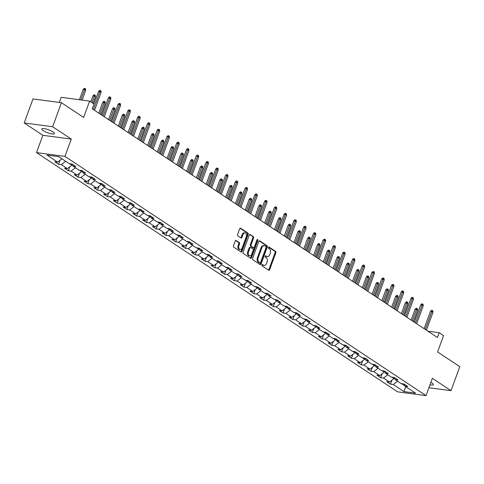 <?xml version="1.0" encoding="UTF-8"?>
<svg xmlns="http://www.w3.org/2000/svg" width="484" height="484" viewBox="0 0 484 484"><rect width="100%" height="100%" fill="white"/><g stroke="black" fill="none" stroke-linecap="round" stroke-linejoin="round"><path stroke-width="0.73" d="M261.965 264.984A0.72 0.49 97.6 0 0 262.153 265.928L268.68 270.253A1.035 0.696 97.6 0 0 268.892 270.332A1.035 0.696 97.6 0 0 269.642 269.721L275.856 252.739A1.035 0.696 97.6 0 0 275.584 251.39L269.062 247.064A0.72 0.49 97.6 0 0 268.578 248.383L269.419 248.945A3.303 2.232 97.6 0 1 270.284 253.265L269.763 254.681A3.303 2.232 97.6 0 1 267.362 256.653A3.303 2.232 97.6 0 1 266.69 256.393L265.849 255.836A0.72 0.49 97.6 0 0 265.365 257.155L266.212 257.718A3.303 2.232 97.6 0 1 267.071 262.038L266.551 263.453A3.303 2.232 97.6 0 1 264.149 265.426A3.303 2.232 97.6 0 1 263.484 265.171L262.637 264.609A0.72 0.49 97.6 0 0 261.965 264.984M43.197 130.619A6.734 1.549 -159.9 0 0 49.991 133.487A6.734 1.549 -159.9 0 0 54.438 133.584A6.734 1.549 -159.9 0 0 53.04 131.926A6.734 1.549 -159.9 0 0 46.246 129.059A6.734 1.549 -159.9 0 0 41.799 128.956A6.734 1.549 -159.9 0 0 43.197 130.619M429.98 384.822A6.734 1.549 -159.9 0 0 433.41 384.677A6.734 1.549 -159.9 0 0 432.006 383.019A6.734 1.549 -159.9 0 0 430.887 382.354M236.192 240.469A1.035 0.696 97.6 0 0 235.986 240.385A1.035 0.696 97.6 0 0 235.236 241.002L233.494 245.769A1.035 0.696 97.6 0 0 233.76 247.118L241.008 251.922A1.035 0.696 97.6 0 0 241.22 252.001A1.035 0.696 97.6 0 0 241.97 251.384L248.183 234.401A1.035 0.696 97.6 0 0 247.911 233.052L240.663 228.248A1.035 0.696 97.6 0 0 240.457 228.17A1.035 0.696 97.6 0 0 239.707 228.787L237.602 234.54A1.035 0.696 97.6 0 0 237.868 235.889L240.971 237.946A1.035 0.696 97.6 0 0 241.183 238.025A1.035 0.696 97.6 0 0 241.933 237.408L242.974 234.558A2.759 1.863 97.6 0 1 244.983 232.907A2.759 1.863 97.6 0 1 246.259 236.737L242.169 247.911A2.759 1.863 97.6 0 1 240.161 249.562A2.759 1.863 97.6 0 1 238.884 245.739L239.568 243.876A1.035 0.696 97.6 0 0 239.296 242.52L235.762 240.409M428.915 387.744L451.009 390.679L459.8 366.654L437.584 351.935L443.562 335.594L439.182 332.696L437.427 337.499L92.25 108.797L94.005 103.993L89.625 101.089L61.19 97.308L59.314 102.427M52.641 126.735L24.2 122.954L42.846 135.308L71.287 139.089L52.641 126.735L61.432 102.711L83.647 117.43L89.625 101.089M71.287 139.089L64.959 156.392L426.029 395.628L397.588 391.84L36.518 152.611L64.959 156.392M451.009 390.679L432.357 378.325L426.029 395.628M252.594 258.426A1.035 0.696 97.6 0 0 252.866 259.775L260.114 264.579A1.035 0.696 97.6 0 0 260.319 264.657A1.035 0.696 97.6 0 0 261.07 264.04L267.283 247.058A1.035 0.696 97.6 0 0 267.017 245.709L259.769 240.905A1.035 0.696 97.6 0 0 259.557 240.826A1.035 0.696 97.6 0 0 258.807 241.443L252.594 258.426M250.561 258.25L243.313 253.447A1.035 0.696 97.6 0 1 243.041 252.097L249.26 235.115A1.035 0.696 97.6 0 1 250.01 234.498A1.035 0.696 97.6 0 1 250.216 234.577L253.32 236.634A1.035 0.696 97.6 0 1 253.586 237.983L251.069 244.874A1.035 0.696 97.6 0 0 251.335 246.223L253.392 247.584A1.035 0.696 97.6 0 0 253.604 247.663A1.035 0.696 97.6 0 0 254.354 247.046L256.98 239.876A0.72 0.49 97.6 0 1 257.839 240.451L251.523 257.712A1.035 0.696 97.6 0 1 250.772 258.329A1.035 0.696 97.6 0 1 250.561 258.25M24.2 122.954L32.991 98.924L61.432 102.711M58.546 164.257L61.353 164.627L67.361 168.607L64.553 168.232L68.311 170.725L71.118 171.094L77.125 175.075L74.318 174.706L78.069 177.192L80.876 177.561L86.884 181.542L84.077 181.173L87.834 183.66L90.641 184.035L96.649 188.01L93.842 187.641L97.599 190.127L100.4 190.502L106.407 194.483L103.606 194.108L107.357 196.595L110.164 196.97L116.172 200.951L113.365 200.576L117.122 203.062L119.923 203.437L125.931 207.418L123.13 207.043L126.881 209.53L129.688 209.905L135.695 213.886L132.888 213.511L136.645 215.997L139.452 216.372L145.46 220.353L142.653 219.978L146.404 222.465L149.211 222.84L155.219 226.821L152.412 226.445L156.169 228.932L158.976 229.307L164.983 233.288L162.176 232.913L165.933 235.406L168.734 235.775L174.742 239.755L171.935 239.38L175.692 241.873L178.499 242.242L184.507 246.223L181.7 245.854L185.457 248.34L188.258 248.709L194.266 252.69L191.464 252.321L195.215 254.808L198.023 255.183L204.03 259.158L201.223 258.789L204.98 261.275L207.781 261.65L213.789 265.625L210.988 265.256L214.739 267.743L217.546 268.118L223.554 272.099L220.746 271.724L224.503 274.21L227.311 274.585L233.318 278.566L230.511 278.191L234.262 280.678L237.069 281.053L243.077 285.034L240.27 284.659L244.027 287.145L246.834 287.52L252.842 291.501L250.034 291.126L253.791 293.613L256.593 293.988L262.6 297.969L259.799 297.593L263.55 300.08L266.357 300.455L272.365 304.436L269.558 304.061L273.315 306.553L276.116 306.923L282.124 310.903L279.322 310.528L283.073 313.021L285.881 313.39L291.888 317.371L289.081 317.002L292.838 319.488L295.645 319.857L301.653 323.838L298.846 323.469L302.597 325.956L305.404 326.325L311.412 330.306L308.604 329.937L312.361 332.423L315.169 332.798L321.176 336.773L318.369 336.404L322.126 338.891L324.927 339.266L330.935 343.247L328.134 342.872L331.885 345.358L334.692 345.733L340.7 349.714L337.892 349.339L341.65 351.826L344.451 352.201L350.458 356.182L347.657 355.807L351.408 358.293L354.215 358.668L360.223 362.649L357.416 362.274L361.173 364.761L363.98 365.136L369.988 369.117L367.181 368.741L370.932 371.228L373.739 371.603L379.746 375.584L376.939 375.209L380.696 377.701L383.503 378.071L389.511 382.051L386.704 381.676L390.461 384.169L393.262 384.538L403.904 391.586L415.587 393.141L404.945 386.093L407.752 386.468L403.995 383.981L401.194 383.606L395.186 379.625L397.993 380L394.236 377.514L391.429 377.139L385.421 373.158L388.228 373.533L384.471 371.04L381.67 370.671L375.663 366.69L378.464 367.066L374.713 364.573L371.906 364.204L365.898 360.223L368.705 360.592L364.948 358.106L362.141 357.736L356.139 353.756L358.94 354.125L355.189 351.638L352.382 351.269L346.375 347.288L349.182 347.657L345.425 345.171L342.618 344.796L336.61 340.821L339.417 341.19L335.666 338.703L332.859 338.328L326.851 334.347L329.658 334.722L325.901 332.236L323.094 331.861L317.087 327.88L319.894 328.255L316.137 325.768L313.336 325.393L307.328 321.412L310.129 321.787L306.378 319.301L303.571 318.926L297.563 314.945L300.37 315.32L296.613 312.833L293.812 312.458L287.805 308.477L290.606 308.852L286.855 306.366L284.048 305.991L278.04 302.01L280.847 302.385L277.09 299.892L274.283 299.523L268.275 295.543L271.082 295.918L267.331 293.425L264.524 293.056L258.517 289.075L261.324 289.444L257.567 286.958L254.759 286.589L248.752 282.608L251.559 282.977L247.802 280.49L245.001 280.121L238.993 276.14L241.794 276.509L238.043 274.023L235.236 273.648L229.228 269.673L232.036 270.042L228.279 267.555L225.477 267.18L219.47 263.199L222.271 263.574L218.52 261.088L215.713 260.713L209.705 256.732L212.512 257.107L208.755 254.62L205.948 254.245L199.94 250.264L202.748 250.639L198.997 248.153L196.189 247.778L190.182 243.797L192.989 244.172L189.232 241.685L186.425 241.31L180.417 237.329L183.224 237.704L179.467 235.218L176.666 234.843L170.658 230.862L173.46 231.237L169.709 228.751L166.901 228.375L160.894 224.394L163.701 224.77L159.944 222.277L157.143 221.908L151.135 217.927L153.936 218.302L150.185 215.81L147.378 215.441L141.37 211.46L144.178 211.829L140.421 209.342L137.613 208.973L131.612 204.992L134.413 205.361L130.662 202.875L127.855 202.5L121.847 198.525L124.654 198.894L120.897 196.407L118.09 196.032L112.082 192.051L114.889 192.426L111.132 189.94L108.331 189.565L102.324 185.584L105.131 185.959L101.374 183.472L98.567 183.097L92.559 179.116L95.366 179.491L91.609 177.005L88.808 176.63L82.8 172.649L85.601 173.024L81.85 170.537L79.043 170.162L73.036 166.181L75.843 166.556L72.086 164.07L69.285 163.695L58.643 156.647L46.96 155.092L57.596 162.14L54.795 161.765L58.546 164.257L59.992 160.307M69.696 163.749L71.844 165.171L72.213 164.155M65.685 161.311L61.353 164.627M71.844 165.171L67.361 168.607M73.036 166.181L72.249 164.173M79.455 170.217L81.602 171.638L81.977 170.622M75.444 167.779L71.118 171.094M81.602 171.638L77.125 175.075M82.8 172.649L82.014 170.64M89.219 176.684L91.367 178.106L91.742 177.09M85.208 174.246L80.876 177.561M91.367 178.106L86.884 181.542M92.559 179.116L91.772 177.114M98.978 183.152L101.126 184.579L101.501 183.557M94.967 180.713L90.641 184.035M101.126 184.579L96.649 188.01M102.324 185.584L101.537 183.581M108.743 189.619L110.89 191.047L111.266 190.024M104.732 187.181L100.4 190.502M110.89 191.047L106.407 194.483M112.082 192.051L111.296 190.049M118.501 196.087L120.655 197.514L121.024 196.492M114.49 193.648L110.164 196.97M120.655 197.514L116.172 200.951M121.847 198.525L121.06 196.516M128.266 202.56L130.414 203.982L130.789 202.959M124.255 200.116L119.923 203.437M130.414 203.982L125.931 207.418M131.612 204.992L130.819 202.984M138.025 209.028L140.178 210.449L140.548 209.427M134.02 206.583L129.688 209.905M140.178 210.449L135.695 213.886M141.37 211.46L140.584 209.451M147.789 215.495L149.937 216.917L150.312 215.894M143.778 213.051L139.452 216.372M149.937 216.917L145.46 220.353M151.135 217.927L150.349 215.918M157.554 221.962L159.702 223.384L160.077 222.362M153.543 219.524L149.211 222.84M159.702 223.384L155.219 226.821M160.894 224.394L160.107 222.386M167.313 228.43L169.46 229.852L169.836 228.835M163.302 225.992L158.976 229.307M169.46 229.852L164.983 233.288M170.658 230.862L169.872 228.853M177.077 234.897L179.225 236.319L179.6 235.303M173.066 232.459L168.734 235.775M179.225 236.319L174.742 239.755M180.417 237.329L179.631 235.321M186.836 241.365L188.984 242.786L189.359 241.77M182.825 238.927L178.499 242.242M188.984 242.786L184.507 246.223M190.182 243.797L189.395 241.788M196.601 247.832L198.749 249.254L199.124 248.238M192.59 245.394L188.258 248.709M198.749 249.254L194.266 252.69M199.94 250.264L199.154 248.262M206.359 254.3L208.513 255.727L208.882 254.705M202.348 251.862L198.023 255.183M208.513 255.727L204.03 259.158M209.705 256.732L208.919 254.729M216.124 260.767L218.272 262.195L218.647 261.172M212.113 258.329L207.781 261.65M218.272 262.195L213.789 265.625M219.47 263.199L218.683 261.197M225.889 267.235L228.037 268.662L228.406 267.64M221.878 264.796L217.546 268.118M228.037 268.662L223.554 272.099M229.228 269.673L228.442 267.664M235.647 273.702L237.795 275.13L238.17 274.107M231.636 271.264L227.311 274.585M237.795 275.13L233.318 278.566M238.993 276.14L238.207 274.132M245.412 280.175L247.56 281.597L247.935 280.575M241.401 277.731L237.069 281.053M247.56 281.597L243.077 285.034M248.752 282.608L247.965 280.599M255.171 286.643L257.319 288.065L257.694 287.042M251.16 284.199L246.834 287.52M257.319 288.065L252.842 291.501M258.517 289.075L257.73 287.066M264.936 293.11L267.083 294.532L267.458 293.51M260.924 290.672L256.593 293.988M267.083 294.532L262.6 297.969M268.275 295.543L267.489 293.534M274.694 299.578L276.848 301L277.217 299.983M270.683 297.14L266.357 300.455M276.848 301L272.365 304.436M278.04 302.01L277.253 300.001M284.459 306.045L286.607 307.467L286.982 306.451M280.448 303.607L276.116 306.923M286.607 307.467L282.124 310.903M287.805 308.477L287.012 306.469M294.224 312.513L296.371 313.934L296.74 312.918M290.212 310.075L285.881 313.39M296.371 313.934L291.888 317.371M297.563 314.945L296.777 312.936M303.982 318.98L306.13 320.402L306.505 319.386M299.971 316.542L295.645 319.857M306.13 320.402L301.653 323.838M307.328 321.412L306.541 319.41M313.747 325.448L315.895 326.875L316.27 325.853M309.736 323.01L305.404 326.325M315.895 326.875L311.412 330.306M317.087 327.88L316.3 325.877M323.506 331.915L325.653 333.343L326.028 332.32M319.494 329.477L315.169 332.798M325.653 333.343L321.176 336.773M326.851 334.347L326.065 332.345M333.27 338.383L335.418 339.81L335.793 338.788M329.259 335.944L324.927 339.266M335.418 339.81L330.935 343.247M336.61 340.821L335.823 338.812M343.029 344.85L345.183 346.278L345.552 345.255M339.018 342.412L334.692 345.733M345.183 346.278L340.7 349.714M346.375 347.288L345.588 345.28M352.794 351.324L354.941 352.745L355.316 351.723M348.782 348.879L344.451 352.201M354.941 352.745L350.458 356.182M356.139 353.756L355.347 351.747M362.552 357.791L364.706 359.213L365.075 358.19M358.547 355.347L354.215 358.668M364.706 359.213L360.223 362.649M365.898 360.223L365.111 358.214M372.317 364.258L374.465 365.68L374.84 364.658M368.306 361.814L363.98 365.136M374.465 365.68L369.988 369.117M375.663 366.69L374.876 364.682M382.082 370.726L384.229 372.148L384.605 371.131M378.071 368.288L373.739 371.603M384.229 372.148L379.746 375.584M385.421 373.158L384.635 371.149M391.84 377.193L393.988 378.615L394.363 377.599M387.829 374.755L383.503 378.071M393.988 378.615L389.511 382.051M395.186 379.625L394.399 377.617M401.605 383.661L404.83 385.802M397.594 381.223L393.262 384.538M405.81 386.668L403.904 391.586M404.945 386.093L404.158 384.084M42.846 135.308L36.518 152.611M439.182 332.696L427.91 331.195M61.928 158.825L57.596 162.14M391.901 380.218L390.461 384.169M382.142 373.751L380.696 377.701M372.377 367.277L370.932 371.228M362.619 360.81L361.173 364.761M352.854 354.342L351.408 358.293M343.096 347.875L341.65 351.826M333.331 341.408L331.885 345.358M323.572 334.94L322.126 338.891M313.807 328.473L312.361 332.423M304.043 322.005L302.597 325.956M294.284 315.538L292.838 319.488M284.519 309.07L283.073 313.021M274.761 302.603L273.315 306.553M264.996 296.129L263.55 300.08M255.237 289.662L253.791 293.613M245.473 283.194L244.027 287.145M235.708 276.727L234.262 280.678M225.949 270.26L224.503 274.21M216.185 263.792L214.739 267.743M206.426 257.325L204.98 261.275M196.661 250.857L195.215 254.808M186.903 244.39L185.457 248.34M177.138 237.922L175.692 241.873M167.373 231.455L165.933 235.406M157.615 224.987L156.169 228.932M147.85 218.514L146.404 222.465M138.091 212.046L136.645 215.997M128.327 205.579L126.881 209.53M118.568 199.112L117.122 203.062M108.803 192.644L107.357 196.595M99.045 186.177L97.599 190.127M89.28 179.709L87.834 183.66M79.515 173.242L78.069 177.192M69.757 166.774L68.311 170.725M262.147 264.694L262.715 265.069A3.303 2.232 97.6 0 0 263.381 265.323L264.149 265.426M267.362 256.653L266.593 256.55A3.303 2.232 97.6 0 1 265.922 256.296L265.359 255.915M268.499 270.132A1.035 0.696 97.6 0 0 268.874 269.618L275.087 252.636A1.035 0.696 97.6 0 0 274.815 251.287L268.566 247.142M259.926 264.458A1.035 0.696 97.6 0 0 260.301 263.937L266.515 246.955A1.035 0.696 97.6 0 0 266.248 245.606L259.182 240.929M259.92 262.806A0.72 0.49 97.6 0 0 260.592 262.431L266.049 247.53A0.72 0.49 97.6 0 0 265.855 246.58L264.966 245.993A3.303 2.232 97.6 0 0 264.3 245.739A3.303 2.232 97.6 0 0 261.898 247.711L258.166 257.899A3.303 2.232 97.6 0 0 259.031 262.219L259.92 262.806L259.152 262.709A0.72 0.49 97.6 0 0 259.454 262.745M264.3 245.739L263.532 245.636A3.303 2.232 97.6 0 0 261.13 247.608L261.898 247.711M259.152 262.709L258.262 262.116A3.303 2.232 97.6 0 1 257.397 257.797L261.13 247.608M249.629 234.601L253.32 236.634M253.059 247.542A1.035 0.696 97.6 0 1 252.836 247.56A1.035 0.696 97.6 0 1 252.624 247.481L250.567 246.12A1.035 0.696 97.6 0 1 250.301 244.771L252.817 237.88A1.035 0.696 97.6 0 0 252.551 236.531M250.379 258.129A1.035 0.696 97.6 0 0 250.754 257.609L257.071 240.348A0.72 0.49 97.6 0 0 257.083 239.677M248.455 252.019A2.759 1.863 97.6 0 0 249.732 255.842A2.759 1.863 97.6 0 0 251.74 254.197L253.18 250.258A1.035 0.696 97.6 0 0 252.914 248.903L250.851 247.542A1.035 0.696 97.6 0 0 250.645 247.463A1.035 0.696 97.6 0 0 249.895 248.08L248.455 252.019L247.687 251.916A2.759 1.863 97.6 0 0 248.964 255.74L249.732 255.842M250.083 247.439A1.035 0.696 97.6 0 0 249.877 247.36A1.035 0.696 97.6 0 0 249.127 247.977L249.895 248.08M247.687 251.916L249.127 247.977M240.161 249.562L239.392 249.46A2.759 1.863 97.6 0 1 238.116 245.636L238.8 243.773A1.035 0.696 97.6 0 0 238.527 242.417L235.611 240.487M244.983 232.907L244.214 232.804A2.759 1.863 97.6 0 0 242.206 234.456L242.974 234.558M240.79 237.826A1.035 0.696 97.6 0 0 241.165 237.311L242.206 234.456M240.826 251.801A1.035 0.696 97.6 0 0 241.201 251.281L247.415 234.298A1.035 0.696 97.6 0 0 247.142 232.949L240.082 228.273M415.097 309.33L416.107 308.29L416.875 308.387L417.504 308.804L417.607 310.262L416.476 309.512L415.097 309.33L411.158 320.093M416.875 308.387L412.326 320.868M417.607 310.262L413.451 321.612M425.297 329.465L431.849 311.557L430.47 311.375L431.48 310.329L432.248 310.432L431.849 311.557L432.974 312.307L426.422 330.209M430.47 311.375L424.129 328.69M432.248 310.432L432.877 310.849L432.974 312.307M405.332 302.863L406.348 301.816L407.117 301.919L407.74 302.337L407.843 303.795L406.717 303.044L405.332 302.863L401.393 313.626M407.117 301.919L402.561 314.4M407.843 303.795L403.686 315.144M395.573 296.396L396.584 295.349L397.352 295.452L397.981 295.869L398.078 297.321L396.953 296.577L395.573 296.396L391.629 307.159M397.352 295.452L392.796 307.933M398.078 297.321L393.928 308.677M415.538 322.997L422.09 305.089L420.705 304.908L421.721 303.861L422.49 303.964L422.09 305.089L423.216 305.84L416.663 323.742M420.705 304.908L414.371 322.223M422.49 303.964L423.113 304.382L423.216 305.84M405.774 316.53L412.326 298.622L410.94 298.44L411.957 297.394L412.725 297.497L412.326 298.622L413.451 299.366L406.899 317.274M410.94 298.44L404.606 315.756M412.725 297.497L413.354 297.914L413.451 299.366M385.809 289.928L386.825 288.881L387.593 288.984L388.216 289.402L388.319 290.854L387.194 290.11L385.809 289.928L381.87 300.691M387.593 288.984L383.038 301.465M388.319 290.854L384.163 302.21M376.044 283.455L377.06 282.414L377.829 282.517L378.458 282.934L378.555 284.386L377.429 283.642L376.044 283.455L372.105 294.224M377.829 282.517L373.273 294.992M378.555 284.386L374.404 295.742M366.285 276.987L367.302 275.947L368.07 276.049L368.693 276.461L368.796 277.919L367.671 277.175L366.285 276.987L362.347 287.75M368.07 276.049L363.514 288.524M368.796 277.919L364.64 289.275M396.015 310.056L402.567 292.154L401.182 291.973L402.198 290.926L402.966 291.029L402.567 292.154L403.692 292.899L397.14 310.807M401.182 291.973L394.847 309.288M402.966 291.029L403.589 291.447L403.692 292.899M386.25 303.589L392.802 285.687L391.417 285.499L392.433 284.459L393.202 284.562L392.802 285.687L393.928 286.431L387.375 304.339M391.417 285.499L385.082 302.821M393.202 284.562L393.831 284.979L393.928 286.431M376.485 297.122L383.038 279.22L381.658 279.032L382.675 277.991L383.443 278.094L383.038 279.22L384.169 279.964L377.617 297.872M381.658 279.032L375.318 296.347M383.443 278.094L384.066 278.506L384.169 279.964M366.727 290.654L373.279 272.752L371.894 272.565L372.91 271.524L373.678 271.627L373.279 272.752L374.404 273.496L367.852 291.404M371.894 272.565L365.559 289.88M373.678 271.627L374.301 272.038L374.404 273.496M356.962 284.187L363.514 266.285L362.135 266.097L363.145 265.057L363.914 265.159L363.514 266.285L364.64 267.029L358.087 284.931M362.135 266.097L355.794 283.412M363.914 265.159L364.543 265.571L364.64 267.029M347.203 277.719L353.756 259.817L352.37 259.63L353.387 258.589L354.155 258.692L353.756 259.817L354.881 260.561L348.329 278.463M352.37 259.63L346.036 276.945M354.155 258.692L354.778 259.103L354.881 260.561M337.439 271.252L343.991 253.344L342.605 253.162L343.622 252.122L344.39 252.224L343.991 253.344L345.116 254.094L338.564 271.996M342.605 253.162L336.271 270.477M344.39 252.224L345.019 252.636L345.116 254.094M327.68 264.784L334.232 246.876L332.847 246.695L333.863 245.654L334.632 245.751L334.232 246.876L335.358 247.626L328.805 265.528M332.847 246.695L326.512 264.01M334.632 245.751L335.255 246.168L335.358 247.626M317.915 258.317L324.468 240.409L323.082 240.227L324.099 239.181L324.867 239.284L324.468 240.409L325.593 241.159L319.041 259.061M323.082 240.227L316.748 257.542M324.867 239.284L325.496 239.701L325.593 241.159M308.151 251.849L314.703 233.941L313.323 233.76L314.34 232.713L315.108 232.816L314.703 233.941L315.834 234.692L309.282 252.594M313.323 233.76L306.983 251.075M315.108 232.816L315.731 233.234L315.834 234.692M298.392 245.382L304.944 227.474L303.559 227.292L304.575 226.246L305.344 226.349L304.944 227.474L306.07 228.218L299.517 246.126M303.559 227.292L297.224 244.608M305.344 226.349L305.967 226.766L306.07 228.218M288.627 238.908L295.179 221.006L293.8 220.825L294.81 219.778L295.579 219.881L295.179 221.006L296.311 221.751L289.759 239.659M293.8 220.825L287.46 238.14M295.579 219.881L296.208 220.299L296.311 221.751M278.869 232.441L285.421 214.539L284.035 214.351L285.052 213.311L285.82 213.414L285.421 214.539L286.546 215.283L279.994 233.191M284.035 214.351L277.701 231.673M285.82 213.414L286.443 213.831L286.546 215.283M269.104 225.974L275.656 208.072L274.277 207.884L275.287 206.843L276.055 206.946L275.656 208.072L276.781 208.816L270.229 226.724M274.277 207.884L267.936 225.199M276.055 206.946L276.685 207.358L276.781 208.816M259.345 219.506L265.897 201.604L264.512 201.417L265.528 200.376L266.297 200.479L265.897 201.604L267.023 202.348L260.471 220.256M264.512 201.417L258.178 218.732M266.297 200.479L266.92 200.89L267.023 202.348M249.581 213.039L256.133 195.137L254.747 194.949L255.764 193.909L256.532 194.011L256.133 195.137L257.258 195.881L250.706 213.783M254.747 194.949L248.413 212.264M256.532 194.011L257.161 194.423L257.258 195.881M239.816 206.571L246.374 188.669L244.989 188.482L246.005 187.441L246.773 187.544L246.374 188.669L247.499 189.413L240.947 207.315M244.989 188.482L238.648 205.797M246.773 187.544L247.397 187.955L247.499 189.413M230.057 200.104L236.609 182.196L235.224 182.014L236.24 180.974L237.009 181.077L236.609 182.196L237.735 182.946L231.183 200.848M235.224 182.014L228.89 199.329M237.009 181.077L237.638 181.488L237.735 182.946M220.293 193.636L226.845 175.728L225.465 175.547L226.476 174.506L227.25 174.603L226.845 175.728L227.976 176.478L221.424 194.38M225.465 175.547L219.125 192.862M227.25 174.603L227.873 175.02L227.976 176.478M356.52 270.52L357.537 269.479L358.305 269.582L358.934 269.993L359.031 271.451L357.906 270.707L356.52 270.52L352.582 281.283M358.305 269.582L353.75 282.057M359.031 271.451L354.875 282.807M346.762 264.052L347.772 263.012L348.547 263.114L349.17 263.526L349.273 264.984L348.141 264.24L346.762 264.052L342.823 274.815M348.547 263.114L343.991 275.59M349.273 264.984L345.116 276.34M336.997 257.585L338.014 256.544L338.782 256.647L339.405 257.058L339.508 258.517L338.383 257.772L336.997 257.585L333.059 268.348M338.782 256.647L334.226 269.122M339.508 258.517L335.351 269.866M327.238 251.117L328.249 250.077L329.017 250.18L329.646 250.591L329.743 252.049L328.618 251.299L327.238 251.117L323.3 261.88M329.017 250.18L324.468 262.655M329.743 252.049L325.593 263.399M317.474 244.65L318.49 243.609L319.259 243.712L319.882 244.124L319.984 245.582L318.859 244.831L317.474 244.65L313.535 255.413M319.259 243.712L314.703 256.187M319.984 245.582L315.828 256.931M307.709 238.182L308.725 237.142L309.494 237.239L310.123 237.656L310.22 239.114L309.094 238.364L307.709 238.182L303.771 248.945M309.494 237.239L304.938 249.72M310.22 239.114L306.07 250.464M297.95 231.715L298.967 230.668L299.735 230.771L300.358 231.189L300.461 232.647L299.336 231.897L297.95 231.715L294.012 242.478M299.735 230.771L295.179 243.252M300.461 232.647L296.305 243.996M288.186 225.248L289.202 224.201L289.97 224.304L290.6 224.721L290.696 226.173L289.571 225.429L288.186 225.248L284.247 236.011M289.97 224.304L285.415 236.785M290.696 226.173L286.54 237.529M278.427 218.78L279.437 217.733L280.212 217.836L280.835 218.254L280.938 219.706L279.806 218.962L278.427 218.78L274.488 229.543M280.212 217.836L275.656 230.317M280.938 219.706L276.781 231.062M268.662 212.313L269.679 211.266L270.447 211.369L271.07 211.786L271.173 213.238L270.048 212.494L268.662 212.313L264.724 223.076M270.447 211.369L265.891 223.844M271.173 213.238L267.017 224.594M258.904 205.839L259.914 204.799L260.682 204.901L261.312 205.313L261.408 206.771L260.283 206.027L258.904 205.839L254.965 216.602M260.682 204.901L256.133 217.376M261.408 206.771L257.258 218.127M249.139 199.372L250.155 198.331L250.924 198.434L251.547 198.845L251.65 200.303L250.524 199.559L249.139 199.372L245.2 210.135M250.924 198.434L246.368 210.909M251.65 200.303L247.493 211.659M239.374 192.904L240.391 191.864L241.159 191.966L241.788 192.378L241.885 193.836L240.76 193.092L239.374 192.904L235.436 203.667M241.159 191.966L236.603 204.442M241.885 193.836L237.735 205.192M229.616 186.437L230.632 185.396L231.4 185.499L232.024 185.91L232.126 187.368L231.001 186.624L229.616 186.437L225.677 197.2M231.4 185.499L226.845 197.974M232.126 187.368L227.97 198.718M219.851 179.969L220.867 178.929L221.636 179.032L222.265 179.443L222.362 180.901L221.236 180.151L219.851 179.969L215.912 190.732M221.636 179.032L217.08 191.507M222.362 180.901L218.205 192.251M210.092 173.502L211.109 172.461L211.877 172.564L212.5 172.976L212.603 174.434L211.472 173.683L210.092 173.502L206.154 184.265M211.877 172.564L207.321 185.039M212.603 174.434L208.447 185.783M200.328 167.034L201.344 165.994L202.112 166.091L202.736 166.508L202.838 167.966L201.713 167.216L200.328 167.034L196.389 177.797M202.112 166.091L197.557 178.572M202.838 167.966L198.682 179.316M190.569 160.567L191.579 159.52L192.348 159.623L192.977 160.041L193.08 161.499L191.948 160.748L190.569 160.567L186.63 171.33M192.348 159.623L187.798 172.104M193.08 161.499L188.923 172.849M180.804 154.1L181.821 153.053L182.589 153.156L183.212 153.573L183.315 155.025L182.19 154.281L180.804 154.1L176.866 164.862M182.589 153.156L178.033 165.637M183.315 155.025L179.159 166.381M171.046 147.632L172.056 146.585L172.824 146.688L173.453 147.106L173.55 148.558L172.425 147.814L171.046 147.632L167.101 158.395M172.824 146.688L168.269 159.169M173.55 148.558L169.4 159.914M210.534 187.169L217.086 169.261L215.701 169.079L216.717 168.039L217.485 168.136L217.086 169.261L218.211 170.011L211.659 187.913M215.701 169.079L209.366 186.394M217.485 168.136L218.109 168.553L218.211 170.011M200.769 180.701L207.321 162.793L205.942 162.612L206.952 161.565L207.721 161.668L207.321 162.793L208.447 163.544L201.895 181.446M205.942 162.612L199.602 179.927M207.721 161.668L208.35 162.086L208.447 163.544M191.011 174.234L197.563 156.326L196.177 156.144L197.194 155.098L197.962 155.201L197.563 156.326L198.688 157.07L192.136 174.978M196.177 156.144L189.843 173.46M197.962 155.201L198.585 155.618L198.688 157.07M181.246 167.767L187.798 149.858L186.413 149.677L187.429 148.63L188.197 148.733L187.798 149.858L188.923 150.603L182.371 168.511M186.413 149.677L180.078 166.992M188.197 148.733L188.827 149.151L188.923 150.603M161.281 141.165L162.297 140.118L163.066 140.221L163.689 140.638L163.792 142.09L162.666 141.346L161.281 141.165L157.342 151.928M163.066 140.221L158.51 152.696M163.792 142.09L159.635 153.446M151.516 134.691L152.533 133.651L153.301 133.753L153.93 134.171L154.027 135.623L152.902 134.879L151.516 134.691L147.578 145.46M153.301 133.753L148.745 146.228M154.027 135.623L149.877 146.979M141.758 128.224L142.774 127.183L143.542 127.286L144.165 127.697L144.268 129.155L143.137 128.411L141.758 128.224L137.819 138.987M143.542 127.286L138.987 139.761M144.268 129.155L140.112 140.511M131.993 121.756L133.009 120.716L133.778 120.818L134.401 121.23L134.504 122.688L133.378 121.944L131.993 121.756L128.054 132.519M133.778 120.818L129.222 133.294M134.504 122.688L130.347 134.044M122.234 115.289L123.245 114.248L124.013 114.351L124.642 114.762L124.745 116.22L123.614 115.476L122.234 115.289L118.296 126.052M124.013 114.351L119.463 126.826M124.745 116.22L120.589 127.57M112.469 108.821L113.486 107.781L114.254 107.884L114.877 108.295L114.98 109.753L113.855 109.003L112.469 108.821L108.531 119.584M114.254 107.884L109.699 120.359M114.98 109.753L110.824 121.103M102.711 102.354L103.721 101.313L104.49 101.416L105.119 101.828L105.216 103.286L104.09 102.535L102.711 102.354L98.766 113.117M104.49 101.416L99.94 113.891M105.216 103.286L101.065 114.635M92.946 95.886L93.963 94.846L94.731 94.943L95.354 95.36L95.457 96.818L94.332 96.068L92.946 95.886L90.768 101.846M94.731 94.943L91.936 102.62M95.457 96.818L93.061 103.364M171.487 161.293L178.039 143.391L176.654 143.203L177.67 142.163L178.439 142.266L178.039 143.391L179.165 144.135L172.613 162.043M176.654 143.203L170.32 160.525M178.439 142.266L179.062 142.683L179.165 144.135M161.723 154.826L168.275 136.924L166.889 136.736L167.906 135.695L168.674 135.798L168.275 136.924L169.4 137.668L162.848 155.576M166.889 136.736L160.555 154.051M168.674 135.798L169.303 136.21L169.4 137.668M151.958 148.358L158.51 130.456L157.131 130.269L158.147 129.228L158.915 129.331L158.51 130.456L159.641 131.2L153.089 149.108M157.131 130.269L150.79 147.584M158.915 129.331L159.538 129.742L159.641 131.2M142.199 141.891L148.751 123.989L147.366 123.801L148.382 122.761L149.151 122.863L148.751 123.989L149.877 124.733L143.325 142.641M147.366 123.801L141.032 141.116M149.151 122.863L149.774 123.275L149.877 124.733M132.434 135.423L138.987 117.521L137.607 117.334L138.618 116.293L139.386 116.396L138.987 117.521L140.112 118.265L133.56 136.167M137.607 117.334L131.267 134.649M139.386 116.396L140.015 116.807L140.112 118.265M122.676 128.956L129.228 111.048L127.843 110.866L128.859 109.826L129.627 109.928L129.228 111.048L130.353 111.798L123.801 129.7M127.843 110.866L121.508 128.181M129.627 109.928L130.25 110.34L130.353 111.798M112.911 122.488L119.463 104.58L118.078 104.399L119.094 103.358L119.863 103.461L119.463 104.58L120.589 105.33L114.036 123.232M118.078 104.399L111.743 121.714M119.863 103.461L120.492 103.872L120.589 105.33M103.153 116.021L109.705 98.113L108.319 97.931L109.336 96.891L110.104 96.988L109.705 98.113L110.83 98.863L104.278 116.765M108.319 97.931L101.985 115.246M110.104 96.988L110.727 97.405L110.83 98.863M83.181 89.419L84.198 88.372L84.966 88.475L85.595 88.893L85.692 90.351L84.567 89.6L83.181 89.419L79.412 99.728M84.966 88.475L80.792 99.916M85.692 90.351L82.129 100.091M93.388 109.553L99.94 91.645L98.555 91.464L99.571 90.417L100.339 90.52L99.94 91.645L101.065 92.396L94.513 110.298M98.555 91.464L93.981 103.975M100.339 90.52L100.968 90.938L101.065 92.396M262.715 265.069L263.484 265.171M265.547 255.794L265.849 255.836M265.922 256.296L266.69 256.393M268.759 247.022L269.062 247.064M274.815 251.287L275.584 251.39M275.087 252.636L275.856 252.739M268.874 269.618L269.642 269.721M262.334 264.567L262.637 264.609M259.339 240.851L259.769 240.905M266.248 245.606L267.017 245.709M266.515 246.955L267.283 247.058M260.301 263.937L261.07 264.04M257.397 257.797L258.166 257.899M258.262 262.116L259.031 262.219M249.786 234.522L250.216 234.577M252.817 237.88L253.586 237.983M250.301 244.771L251.069 244.874M250.567 246.12L251.335 246.223M252.624 247.481L253.392 247.584M257.071 240.348L257.839 240.451M250.754 257.609L251.523 257.712M238.527 242.417L239.296 242.52M238.8 243.773L239.568 243.876M238.116 245.636L238.884 245.739M241.165 237.311L241.933 237.408M240.233 228.194L240.663 228.248M247.142 232.949L247.911 233.052M247.415 234.298L248.183 234.401M241.201 251.281L241.97 251.384M259.297 262.764L260.065 262.866M252.836 247.56L253.604 247.663M249.877 247.36L250.645 247.463"/></g></svg>
